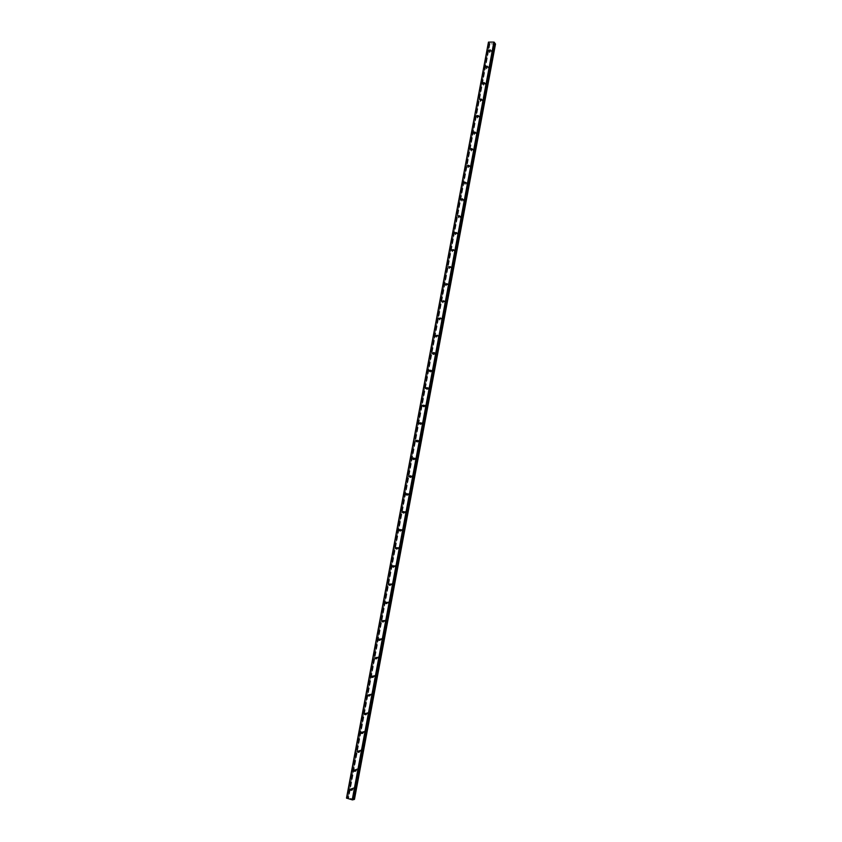 <?xml version="1.0" encoding="UTF-8"?>
<svg xmlns="http://www.w3.org/2000/svg" width="842" height="842" viewBox="0 0 842 842"><rect width="100%" height="100%" fill="white"/><g stroke="black" fill="none" stroke-linecap="round" stroke-linejoin="round"><path stroke-width="0.63" stroke-dasharray="4.21 3.16" d="M495.506 44.016L489.276 43.752L490.002 43.552L348.178 797.932L346.494 798.1M354.461 799.384L348.178 797.932M353.672 799.605L494.959 43.247L494.243 43.447L353.714 799.405M351.651 788.838L352.703 788.48L353.051 789.417L351.903 789.891M354.471 789.312L353.861 787.723L351.988 788.607L352.598 790.206L354.471 789.312L353.861 787.723L351.988 788.607L352.598 790.206L354.471 789.312M355.219 769.851L356.271 769.546L356.598 770.451L355.44 770.925M358.008 770.377L357.44 768.82L355.524 769.693L356.103 771.251L358.008 770.377L357.44 768.82L355.535 769.693L356.103 771.251L358.008 770.377M359.818 750.675L358.734 750.906L359.818 750.675L360.134 751.569L358.966 752.032M361.534 751.517L360.997 750.001L359.06 750.843L359.597 752.369L361.534 751.517L361.007 750.001L359.06 750.843L359.597 752.369L361.534 751.517M362.313 732.087L363.365 731.877L363.649 732.75L362.502 733.235M365.049 732.729L364.544 731.245L362.565 732.077L363.07 733.561L365.049 732.729L364.554 731.245L362.576 732.077L363.07 733.561L365.049 732.729M365.838 713.321L366.891 713.153L367.165 713.995L365.975 714.458M368.543 714.005L368.08 712.564L366.07 713.374L366.544 714.816L368.543 714.005L368.08 712.564L366.07 713.374L366.544 714.816L368.543 714.005M369.354 694.629L370.396 694.503L370.659 695.324L369.459 695.776M372.027 695.355L371.596 693.955L369.554 694.745L369.996 696.155L372.027 695.355M372.038 695.355L371.596 693.955L369.564 694.745L369.996 696.155L372.038 695.355M373.901 675.926L372.848 676L373.901 675.926L374.132 676.726L372.932 677.178M375.5 676.779L375.1 675.421L373.027 676.189L373.438 677.557L375.5 676.779L375.1 675.421L373.038 676.189L373.448 677.557L375.5 676.779M377.374 657.413L376.332 657.455L377.374 657.413L377.605 658.191L376.385 658.633M378.963 658.276L378.584 656.949L376.49 657.707L376.879 659.033L378.963 658.276L378.584 656.949L376.49 657.697L376.879 659.033L378.963 658.276M380.847 638.973L379.816 638.973L380.847 638.973L381.058 639.731L379.816 640.152M382.405 639.846L382.058 638.552L379.942 639.288L380.3 640.583L382.405 639.846L382.058 638.552L379.942 639.288L380.3 640.583L382.405 639.846M384.299 620.607L383.278 620.575L384.489 621.343L383.247 621.764M385.836 621.48L385.51 620.217L383.373 620.943L383.71 622.196L385.836 621.48L385.51 620.217L383.373 620.943L383.71 622.196L385.847 621.48M387.741 602.304L386.731 602.23L387.92 603.019L386.657 603.419M389.257 603.177L388.951 601.956L386.794 602.662L387.11 603.882L389.257 603.177L388.951 601.956L386.794 602.662L387.11 603.882L389.267 603.177M391.172 584.074L390.162 583.969L391.33 584.769L390.046 585.148M392.667 584.958L392.383 583.769L390.204 584.453L390.488 585.643L392.667 584.958L392.383 583.769L390.204 584.453L390.499 585.643L392.667 584.958M394.582 565.908L393.582 565.761L394.74 566.582L393.435 566.95M396.066 566.792L395.793 565.645L393.593 566.308L393.867 567.476L396.066 566.792L395.793 565.645L393.603 566.308L393.867 567.476L396.066 566.792M397.014 547.668L398.129 548.468L396.835 548.858M399.445 548.71L399.192 547.584L396.982 548.237L397.235 549.373L399.445 548.71L399.192 547.584L396.982 548.237L397.235 549.373L399.445 548.71M400.413 529.618L401.497 530.418L400.171 530.755M402.813 530.681L402.581 529.597L400.35 530.239L400.582 531.334L402.813 530.681L402.581 529.597L400.35 530.239L400.582 531.334L402.813 530.681M403.802 511.631L404.865 512.441L403.518 512.757M406.17 512.736L405.949 511.673L403.707 512.304L403.928 513.367L406.17 512.736L405.949 511.673L403.707 512.304L403.928 513.367L406.17 512.736M407.17 493.717L408.212 494.528L406.854 494.822M409.507 494.843L409.307 493.812L407.054 494.433L407.254 495.475L409.507 494.843L409.307 493.812L407.054 494.433L407.254 495.475L409.507 494.843M410.538 475.867L411.549 476.688L410.18 476.961M412.843 477.025L412.654 476.014L410.38 476.635L410.57 477.646L412.843 477.025L412.654 476.025L410.391 476.635L410.58 477.646L412.843 477.025M413.885 458.09L414.874 458.911L413.496 459.164M416.158 459.269L415.98 458.29L413.706 458.89L413.885 459.879L416.158 459.269L415.99 458.29L413.706 458.901L413.885 459.879L416.158 459.269M417.222 440.387L418.19 441.197L416.79 441.429M419.463 441.587L419.305 440.629L417.011 441.229L417.179 442.187L419.463 441.587L419.305 440.629L417.011 441.229L417.179 442.187L419.463 441.587M420.537 422.737L421.495 423.558L420.084 423.758M422.758 423.968L422.61 423.042L420.305 423.621L420.463 424.557L422.758 423.968L422.61 423.042L420.305 423.621L420.463 424.557L422.758 423.968M423.842 405.16L424.778 405.981L423.358 406.149M426.041 406.412L425.894 405.507L423.589 406.086L423.737 406.991L426.041 406.412L425.905 405.507L423.589 406.086L423.737 406.991L426.041 406.412M427.136 387.646L428.052 388.457L426.631 388.604M429.304 388.92L429.178 388.036L426.862 388.604L426.989 389.488L429.304 388.92L429.178 388.036L426.862 388.604L426.999 389.499L429.315 388.92M430.42 370.206L431.315 371.017L429.894 371.133M432.567 371.49L432.441 370.638L430.115 371.196L430.241 372.059L432.567 371.49L432.441 370.638L430.125 371.196L430.241 372.059L432.567 371.49M433.683 352.83L434.567 353.629L433.135 353.724M435.809 354.135L435.693 353.293L433.367 353.851L433.483 354.692L435.809 354.135L435.703 353.293L433.367 353.851L433.483 354.692L435.809 354.135M436.935 335.505L437.808 336.305L436.377 336.368M439.04 336.832L438.935 336.021C438.019 335.084 437.24 335.274 436.598 336.568L436.703 337.389C437.63 338.326 438.408 338.137 439.04 336.832L438.945 336.021C438.019 335.084 437.24 335.274 436.598 336.568L436.714 337.389C437.63 338.326 438.408 338.137 439.05 336.832M440.166 318.255L441.04 319.055L439.598 319.086M442.271 319.602L442.166 318.802C441.25 317.866 440.461 318.044 439.819 319.35L439.924 320.149C440.84 321.097 441.629 320.907 442.271 319.602L442.166 318.802C441.25 317.866 440.471 318.044 439.829 319.36L439.924 320.149C440.85 321.097 441.629 320.907 442.271 319.602M443.397 301.068L444.26 301.857L442.818 301.868M445.471 302.425L445.386 301.657C444.471 300.699 443.681 300.889 443.039 302.204L443.124 302.983C444.039 303.92 444.829 303.741 445.471 302.425L445.386 301.657C444.471 300.71 443.681 300.889 443.039 302.204L443.134 302.983C444.05 303.93 444.829 303.741 445.481 302.425M446.607 283.954L447.46 284.722L446.018 284.701M448.67 285.322L448.586 284.564C447.681 283.607 446.892 283.786 446.239 285.112L446.323 285.87C447.228 286.817 448.018 286.638 448.67 285.322L448.586 284.564C447.681 283.607 446.892 283.796 446.239 285.112L446.323 285.87C447.239 286.817 448.018 286.638 448.67 285.322M449.807 266.893L450.649 267.661L449.218 267.609M451.859 268.272L451.775 267.535C450.87 266.577 450.081 266.756 449.418 268.082L449.502 268.819C450.407 269.777 451.196 269.598 451.859 268.272L451.786 267.535C450.87 266.577 450.091 266.756 449.428 268.082L449.502 268.819C450.407 269.777 451.196 269.598 451.859 268.272M452.985 249.895L453.838 250.653L452.407 250.569M455.038 251.295L454.964 250.569C454.059 249.6 453.27 249.79 452.596 251.116L452.67 251.832C453.575 252.8 454.364 252.621 455.038 251.295L454.964 250.569C454.059 249.611 453.27 249.79 452.596 251.116L452.67 251.832C453.575 252.8 454.364 252.621 455.038 251.295M455.585 233.613L457.006 233.708L456.153 232.96M458.195 234.371L458.132 233.666C457.227 232.697 456.438 232.876 455.764 234.202L455.827 234.907C456.732 235.876 457.522 235.697 458.195 234.371L458.132 233.666C457.227 232.697 456.438 232.876 455.764 234.202L455.827 234.918C456.732 235.886 457.522 235.697 458.195 234.371M459.311 216.089L460.164 216.826L458.753 216.689M461.353 217.51L461.29 216.826C460.385 215.847 459.595 216.026 458.911 217.362L458.974 218.057C459.879 219.025 460.669 218.846 461.353 217.51L461.29 216.826C460.395 215.847 459.595 216.026 458.922 217.362L458.985 218.057C459.879 219.025 460.669 218.846 461.353 217.51M462.458 199.28L463.31 200.007L461.911 199.838M464.489 200.712L464.426 200.038C463.542 199.059 462.742 199.238 462.058 200.575L462.111 201.249C463.005 202.227 463.795 202.048 464.489 200.712L464.426 200.038C463.542 199.059 462.753 199.238 462.058 200.575L462.121 201.259C463.005 202.227 463.805 202.048 464.489 200.712M465.584 182.525L466.436 183.251L465.058 183.04M467.615 183.977L467.563 183.314C466.678 182.335 465.879 182.514 465.184 183.861L465.237 184.514C466.131 185.493 466.921 185.314 467.615 183.977L467.563 183.324C466.678 182.335 465.879 182.514 465.184 183.861L465.247 184.514C466.131 185.493 466.921 185.314 467.615 183.977M468.699 165.842L469.562 166.548L468.173 166.863L468.205 166.306M470.731 167.295L470.678 166.653C469.804 165.674 469.005 165.853 468.31 167.19L468.352 167.842C469.236 168.821 470.036 168.642 470.731 167.295L470.689 166.663C469.804 165.674 469.005 165.853 468.31 167.2L468.363 167.842C469.247 168.821 470.036 168.642 470.731 167.305M471.794 149.223L472.678 149.918L471.288 150.234L471.341 149.634M473.835 150.686L473.793 150.055C472.909 149.066 472.12 149.245 471.415 150.592L471.457 151.223C472.341 152.213 473.13 152.023 473.835 150.686L473.793 150.055C472.92 149.066 472.12 149.245 471.415 150.592L471.457 151.223C472.341 152.213 473.13 152.034 473.835 150.686M474.877 132.657L475.783 133.331L474.383 133.657L474.467 133.025M476.93 134.12L476.888 133.51C476.014 132.52 475.225 132.699 474.509 134.046L474.551 134.667C475.425 135.657 476.225 135.478 476.93 134.12L476.888 133.51C476.014 132.52 475.225 132.699 474.509 134.057L474.551 134.667C475.435 135.657 476.225 135.478 476.94 134.131M477.94 116.154L478.866 116.817L477.477 117.133L477.582 116.459M480.014 117.627L479.982 117.027C479.109 116.038 478.309 116.217 477.593 117.564L477.635 118.175C478.509 119.164 479.298 118.975 480.014 117.627L479.982 117.027C479.109 116.038 478.309 116.217 477.593 117.575L477.635 118.175C478.509 119.164 479.298 118.985 480.014 117.627M480.982 99.724L481.95 100.356L480.55 100.682L480.708 99.956M483.087 101.187L483.055 100.598C482.182 99.609 481.392 99.788 480.666 101.145L480.708 101.735C481.571 102.724 482.371 102.545 483.087 101.187L483.055 100.608C482.192 99.609 481.392 99.788 480.666 101.145L480.708 101.735C481.571 102.724 482.371 102.545 483.087 101.187M483.992 83.369L485.013 83.958L483.624 84.284L483.845 83.495M486.15 84.81L486.118 84.232C485.255 83.242 484.455 83.421 483.729 84.779L483.761 85.358C484.634 86.347 485.424 86.168 486.15 84.81L486.118 84.242C485.255 83.242 484.455 83.421 483.729 84.779L483.771 85.358C484.634 86.347 485.424 86.168 486.15 84.81M486.655 67.613L488.055 67.286L486.655 67.613M489.202 68.486L489.17 67.928C488.307 66.928 487.518 67.118 486.781 68.476L486.813 69.044C487.676 70.033 488.476 69.844 489.202 68.486M489.202 68.497L489.17 67.928C488.307 66.939 487.518 67.118 486.781 68.476L486.813 69.044C487.676 70.033 488.476 69.854 489.202 68.497M489.707 51.341L491.096 51.015L489.707 51.341M492.244 52.225L492.212 51.678C491.36 50.678 490.56 50.867 489.823 52.225L489.855 52.783C490.707 53.772 491.507 53.593 492.244 52.225L492.212 51.678C491.36 50.688 490.56 50.867 489.823 52.225L489.855 52.783C490.707 53.772 491.507 53.593 492.244 52.225M489.202 51.33C489.939 49.973 490.739 49.794 491.591 50.783L491.623 51.341C490.886 52.699 490.086 52.888 489.234 51.888L489.202 51.33M489.76 52.13C490.497 50.762 491.286 50.583 492.149 51.572L492.17 52.13C491.433 53.488 490.644 53.678 489.781 52.678L489.76 52.13M486.15 67.602C486.887 66.244 487.686 66.065 488.549 67.055L488.581 67.623C487.844 68.981 487.044 69.17 486.181 68.17L486.15 67.602M486.718 68.381C487.444 67.023 488.244 66.834 489.097 67.834L489.128 68.391C488.402 69.749 487.602 69.939 486.75 68.939L486.718 68.381M483.097 83.937C483.824 82.579 484.624 82.4 485.487 83.39L485.518 83.968C484.792 85.326 483.992 85.505 483.129 84.516L483.097 83.937M483.666 84.684C484.392 83.326 485.181 83.147 486.045 84.137L486.076 84.716C485.35 86.073 484.56 86.252 483.697 85.263L483.666 84.684M480.024 100.324C480.75 98.967 481.55 98.788 482.413 99.777L482.455 100.366C481.729 101.724 480.929 101.903 480.066 100.914L480.024 100.324M480.593 101.051C481.319 99.703 482.119 99.514 482.982 100.514L483.024 101.103C482.298 102.45 481.498 102.629 480.635 101.64L480.593 101.051M476.951 116.775C477.667 115.417 478.466 115.238 479.33 116.228L479.372 116.828C478.656 118.185 477.856 118.364 476.993 117.375L476.951 116.775M477.519 117.48C478.235 116.133 479.035 115.943 479.908 116.943L479.951 117.543C479.224 118.89 478.435 119.069 477.561 118.08L477.519 117.48M473.857 133.278C474.572 131.931 475.362 131.741 476.246 132.741L476.288 133.352C475.572 134.699 474.772 134.878 473.899 133.899L473.857 133.278M474.435 133.962C475.151 132.615 475.94 132.436 476.814 133.425L476.867 134.036C476.151 135.383 475.351 135.573 474.478 134.583L474.435 133.962M470.752 149.844C471.467 148.497 472.257 148.318 473.141 149.308L473.183 149.929C472.478 151.276 471.678 151.465 470.804 150.476L470.752 149.844M471.341 150.507C472.046 149.16 472.836 148.981 473.72 149.971L473.762 150.602C473.057 151.949 472.267 152.128 471.383 151.139L471.341 150.507M467.636 166.474C468.341 165.127 469.141 164.948 470.025 165.927L470.068 166.569C469.373 167.916 468.573 168.095 467.689 167.116L467.636 166.474M468.236 167.116C468.931 165.769 469.731 165.59 470.615 166.579L470.657 167.221C469.962 168.558 469.162 168.737 468.278 167.758L468.236 167.116M464.521 183.156L466.9 182.619L466.952 183.272C466.257 184.619 465.458 184.798 464.573 183.819L464.521 183.156M465.11 183.777C465.805 182.44 466.605 182.261 467.489 183.24L467.542 183.893C466.847 185.24 466.058 185.419 465.163 184.44L465.11 183.777M461.384 199.901L463.753 199.365L463.816 200.038C463.121 201.375 462.332 201.554 461.437 200.575L461.384 199.901M461.984 200.501C462.668 199.165 463.458 198.986 464.352 199.964L464.416 200.638C463.721 201.975 462.932 202.154 462.037 201.175L461.984 200.501M458.227 216.71L460.606 216.173L460.669 216.857C459.985 218.194 459.195 218.373 458.301 217.404L458.227 216.71M458.837 217.289C459.522 215.952 460.311 215.773 461.205 216.752L461.269 217.436C460.585 218.773 459.795 218.952 458.901 217.983L458.837 217.289M455.08 233.539C455.775 232.245 456.564 232.076 457.438 233.045L457.511 233.75C456.838 235.076 456.048 235.255 455.143 234.286L455.069 233.571M455.69 234.139C456.364 232.802 457.153 232.624 458.048 233.602L458.122 234.297C457.448 235.634 456.659 235.813 455.754 234.844L455.69 234.139M451.901 250.495C452.586 249.179 453.375 249 454.27 249.969L454.343 250.695C453.67 252.021 452.88 252.2 451.975 251.232L451.901 250.548M452.522 251.042C453.196 249.716 453.975 249.537 454.88 250.506L454.954 251.221C454.291 252.547 453.501 252.737 452.596 251.769L452.522 251.042M448.712 267.514L448.723 267.503C449.386 266.177 450.175 265.998 451.08 266.956L451.165 267.703C450.502 269.019 449.712 269.208 448.797 268.251L448.712 267.577M449.344 268.019C450.007 266.693 450.796 266.514 451.701 267.472L451.786 268.209C451.123 269.535 450.333 269.714 449.428 268.756L449.344 268.019M445.523 284.607L445.523 284.554C446.186 283.238 446.965 283.059 447.881 284.017L447.965 284.775C447.312 286.091 446.523 286.269 445.607 285.322L445.513 284.67M446.155 285.049C446.807 283.733 447.597 283.543 448.512 284.501L448.597 285.259C447.933 286.575 447.155 286.764 446.239 285.806L446.155 285.049M442.313 301.752L442.324 301.678C442.976 300.362 443.755 300.173 444.671 301.131L444.765 301.91C444.113 303.215 443.334 303.404 442.418 302.457L442.303 301.836M443.302 301.436L445.302 301.594L445.397 302.373C444.744 303.688 443.966 303.867 443.05 302.92L443.134 301.668M439.082 318.971L439.103 318.855C439.745 317.55 440.524 317.36 441.45 318.308L441.545 319.097C440.903 320.413 440.124 320.591 439.198 319.655L439.082 319.055M440.124 318.56L442.092 318.75L442.187 319.539C441.545 320.855 440.766 321.034 439.84 320.097L439.861 318.939M435.851 336.253L435.872 336.095C436.514 334.79 437.293 334.611 438.219 335.548L438.324 336.358C437.682 337.663 436.903 337.853 435.977 336.916L435.851 336.347M436.914 335.769L438.861 335.969L438.966 336.779C438.335 338.084 437.556 338.273 436.63 337.337L436.598 336.253M432.609 353.587L432.63 353.408C433.262 352.103 434.04 351.924 434.967 352.851L435.082 353.682L432.746 354.25L432.609 353.703M433.683 353.051L435.619 353.24L435.735 354.082L433.398 354.64L433.335 353.619M429.357 370.996L431.704 370.217L431.83 371.069L429.357 371.122M430.43 370.406L432.367 370.585L432.483 371.448L430.157 372.017L430.062 371.038M426.094 388.478L428.431 387.646L428.567 388.53L426.094 388.604M427.157 387.825L429.094 387.994L429.231 388.878L426.915 389.446L426.789 388.53M422.81 406.012L425.147 405.139L425.294 406.044L422.821 406.149M423.873 405.318L425.82 405.465L425.957 406.37L423.652 406.949L423.505 406.076M419.526 423.621L421.853 422.695L422 423.631L419.537 423.768M420.568 422.873L422.526 423L422.673 423.926L420.379 424.515L420.211 423.684M416.222 441.292L418.537 440.324L418.706 441.271L416.243 441.45M417.253 440.503L419.221 440.598L419.379 441.555L417.095 442.145L416.906 441.355M412.917 459.037L415.211 458.006L415.39 458.985L412.948 459.195M413.917 458.206L415.895 458.258L416.074 459.237L413.79 459.848L413.59 459.101M409.591 476.835L411.875 475.762L412.064 476.772L409.633 477.014M410.58 475.972L412.569 475.993L412.759 476.993L410.486 477.614L410.275 476.898M406.265 494.717L408.528 493.58L408.728 494.622L406.307 494.896M407.223 493.812L409.223 493.78L409.423 494.822L407.17 495.443L406.939 494.77M402.918 512.652L405.16 511.462L405.381 512.536L402.971 512.841M403.844 511.726L405.865 511.641L406.076 512.715L403.834 513.346L403.602 512.694M399.561 530.66L401.781 529.418L402.013 530.513L399.624 530.86M400.466 529.702L402.487 529.576L402.718 530.67L400.497 531.313L400.245 530.692M396.193 548.742L396.172 548.1L398.392 547.437L398.634 548.563L396.266 548.952M397.066 547.753L399.108 547.563L399.35 548.689L397.14 549.352L396.887 548.752M392.814 566.887L392.782 566.203L394.982 565.529L395.245 566.687L392.898 567.098M393.656 565.877L395.708 565.624L395.972 566.782L393.782 567.455L393.509 566.887M389.425 585.106L389.383 584.369L391.562 583.674L391.846 584.874L389.52 585.316M390.235 584.064L392.288 583.759L392.572 584.948L390.404 585.632L390.13 585.074M386.025 603.388L385.962 602.609L388.13 601.904L388.436 603.125L386.12 603.609M386.804 602.335L388.857 601.956L389.172 603.177L387.015 603.882L386.731 603.335M382.615 621.743L382.542 620.912L384.678 620.196L385.005 621.449L382.721 621.964M383.352 620.67L385.415 620.217L385.752 621.47L383.615 622.196L383.32 621.659M379.184 640.162L379.1 639.288L381.215 638.552L381.573 639.846L379.31 640.394M379.9 639.089L381.963 638.552L382.31 639.846L380.205 640.583L379.889 640.057M375.753 658.654L375.637 657.739L377.732 656.981L378.121 658.307L375.879 658.886M376.427 657.57L378.49 656.949L378.868 658.276L376.784 659.033L376.458 658.507M372.301 677.221L372.175 676.252L374.248 675.484L374.648 676.842L372.438 677.452M372.953 676.126L375.006 675.421L375.406 676.789L373.343 677.568L373.006 677.031M368.838 695.86L368.691 694.839L370.733 694.05L371.175 695.45L368.985 696.092M369.459 694.766L371.501 693.966L371.932 695.366L369.901 696.166L369.543 695.629M365.365 714.563L365.196 713.5L367.207 712.69L367.68 714.132L365.523 714.795M365.965 713.469L367.986 712.574L368.449 714.016L366.438 714.837L366.06 714.279M361.881 733.34L361.692 732.235L363.67 731.403L364.176 732.877L362.039 733.571M362.449 732.256L364.449 731.266L364.944 732.74L362.976 733.582L362.565 733.003M358.387 752.19L358.166 751.032L360.123 750.18L360.65 751.706L358.545 752.411M358.934 751.127L360.902 750.022L361.439 751.538L359.492 752.39L359.05 751.79M354.871 771.114L354.64 769.914L356.545 769.041L357.113 770.598L355.04 771.325M355.398 770.083L357.345 768.841L357.913 770.409L355.998 771.283L355.513 770.63M351.346 790.112L351.082 788.859L352.966 787.965L353.566 789.564L351.524 790.312M351.872 789.122L353.766 787.744L354.366 789.343L352.493 790.238L351.967 789.533M353.682 799.395L494.675 43.605M488.255 42.279L489.57 43.395M350.388 798.847L351.251 798.869L350.388 798.847M494.528 43.384L353.261 799.405M495.37 44.121L354.356 799.29M489.739 44.131L348.567 797.616M489.465 44.026L348.251 797.584M489.728 43.616L348.399 797.869M488.918 43.237L347.462 797.816M494.77 43.363L353.514 799.49M494.717 43.384L353.461 799.468M489.276 43.763L347.988 797.669L489.286 43.752M489.476 43.637L348.156 797.784M489.528 43.616L348.199 797.816M489.381 43.395L347.978 797.879M489.307 43.374L347.893 797.858M488.981 43.268L347.536 797.827M351.598 788.796L352.703 788.48M355.177 769.809L356.271 769.546M362.281 732.066L363.365 731.877M365.817 713.311L366.891 713.153M369.343 694.618L370.396 694.503M396.992 547.637L397.982 547.805M400.382 529.565L401.36 529.786M403.771 511.578L404.739 511.82M407.128 493.644L408.096 493.928M410.486 475.783L411.443 476.098M413.832 457.985L414.78 458.343M417.158 440.261L418.095 440.64M420.474 422.6L421.4 423.01M423.779 404.991L424.694 405.444M427.062 387.467L427.978 387.952M430.346 369.996L431.251 370.512M433.609 352.587L434.504 353.135M436.861 335.253L437.745 335.832M440.103 317.971L440.976 318.581M443.324 300.762L444.197 301.404M446.544 283.607L447.407 284.28M449.744 266.514L450.607 267.23M452.943 249.495L453.785 250.232M456.122 232.529L456.964 233.297M459.29 215.626L460.121 216.426M462.447 198.786L463.268 199.617M465.584 182.009L466.405 182.861M468.72 165.285L469.531 166.179M471.846 148.624L472.646 149.55M474.951 132.026L475.751 132.973M478.056 115.48L478.845 116.47M481.14 99.009L481.929 100.019M484.213 82.579L484.992 83.621M487.286 66.223L488.055 67.286M490.339 49.92L491.096 51.015M491.591 50.783L492.149 51.572M488.549 67.055L489.097 67.834M485.487 83.39L486.045 84.137M482.413 99.777L482.982 100.514M479.33 116.228L479.908 116.943M476.246 132.741L476.814 133.425M473.141 149.308L473.72 149.971M470.025 165.927L470.615 166.579M466.9 182.619L467.489 183.24M463.753 199.365L464.352 199.964M460.606 216.173L461.205 216.752M457.438 233.045L458.048 233.602M454.27 249.969L454.88 250.506M451.08 266.956L451.701 267.472M447.881 284.017L448.512 284.501M444.671 301.131L445.302 301.594M441.45 318.308L442.092 318.75M438.219 335.548L438.861 335.969M434.967 352.851L435.619 353.24M431.704 370.217L432.367 370.585M428.431 387.646L429.094 387.994M425.147 405.139L425.82 405.465M421.853 422.695L422.526 423M418.537 440.324L419.221 440.598M415.211 458.006L415.895 458.258M411.875 475.762L412.569 475.993M408.528 493.58L409.223 493.78M405.16 511.462L405.865 511.641M401.781 529.418L402.487 529.576M398.392 547.437L399.108 547.563M394.982 565.529L395.708 565.624M391.562 583.674L392.288 583.759M388.13 601.904L388.857 601.956M384.678 620.196L385.415 620.217M381.215 638.552L381.963 638.552M377.732 656.981L378.49 656.949M374.248 675.484L375.006 675.421M370.733 694.05L371.501 693.966M367.207 712.69L367.986 712.574M363.67 731.403L364.449 731.266M360.123 750.18L360.902 750.022M356.545 769.041L357.345 768.841M352.966 787.965L353.766 787.744M351.693 790.459L352.493 790.238M355.208 771.472L355.998 771.283M358.703 752.559L359.492 752.39M362.197 733.719L362.976 733.582M365.67 714.953L366.438 714.837M369.133 696.25L369.901 696.166M372.585 677.621L373.343 677.568M376.027 659.065L376.784 659.033M379.458 640.583L380.205 640.583M382.868 622.175L383.615 622.196M386.278 603.83L387.015 603.882M389.667 585.558L390.404 585.632M393.056 567.361L393.782 567.455M396.424 549.226L397.14 549.352M399.782 531.165L400.497 531.313M403.129 513.167L403.834 513.346M406.465 495.243L407.17 495.443M409.791 477.382L410.486 477.614M413.106 459.595L413.79 459.848M416.411 441.871L417.095 442.145M419.705 424.221L420.379 424.515M422.979 406.623L423.652 406.949M426.252 389.099L426.915 389.446M429.504 371.638L430.157 372.017M432.746 354.25L433.398 354.64M435.977 336.916L436.63 337.337M439.198 319.655L439.84 320.097M442.418 302.457L443.05 302.92M445.607 285.322L446.239 285.806M448.797 268.251L449.428 268.756M451.975 251.232L452.596 251.769M455.143 234.286L455.754 234.844M458.301 217.404L458.901 217.983M461.437 200.575L462.037 201.175M464.573 183.819L465.163 184.44M467.689 167.116L468.278 167.758M470.804 150.476L471.383 151.139M473.899 133.899L474.478 134.583M476.993 117.375L477.561 118.08M480.066 100.914L480.635 101.64M483.129 84.516L483.697 85.263M486.181 68.17L486.75 68.939M489.234 51.888L489.781 52.678M489.149 50.836L489.718 51.657M486.108 67.15L486.676 67.939M483.055 83.526L483.624 84.284M479.993 99.966L480.55 100.682M476.93 116.459L477.477 117.133M473.846 133.015L474.383 133.657M470.752 149.623L471.288 150.234M467.657 166.295L468.173 166.863M464.542 183.04L465.058 183.567M494.243 43.447L352.998 799.29M489.276 43.752L347.988 797.669M490.002 43.552L348.662 797.984"/><path stroke-width="1.26" d="M350.493 789.312L351.598 788.796L351.945 789.722L350.851 790.249L350.493 789.312M351.903 789.891L351.651 788.838M354.05 770.325L355.177 769.809L355.503 770.725L354.387 771.24L354.05 770.325M355.44 770.925L355.219 769.851M359.05 751.79L357.913 752.295L357.597 751.401L358.734 750.906L359.05 751.79L358.934 751.127M358.966 752.032L358.766 750.927M361.123 732.561L362.281 732.066L362.576 732.94L361.418 733.424L361.123 732.561M361.418 733.424L362.46 733.235L362.313 732.087M364.649 713.784L365.817 713.311L366.091 714.153L364.923 714.626L364.649 713.784M365.975 714.458L365.838 713.321M368.143 695.082L369.343 694.618L369.596 695.439L368.407 695.902L368.143 695.082M369.459 695.776L369.354 694.629M371.638 676.452L372.848 676L373.08 676.8L371.88 677.252L371.638 676.452M371.88 677.252L372.922 677.178L372.848 676.01M375.111 657.897L376.332 657.455L376.563 658.233L375.343 658.676L375.111 657.897M375.343 658.676L376.374 658.633L376.342 657.455M378.574 639.404L379.816 638.973L380.026 639.731L378.784 640.162L378.574 639.404M379.816 640.152L379.816 638.983M382.026 620.996L383.278 620.575L383.468 621.312L382.226 621.733L382.026 620.996M382.226 621.733L383.236 621.764L383.278 620.575M385.468 602.64L386.731 602.23L386.91 602.946L385.647 603.367L385.468 602.64M386.657 603.419L386.731 602.24M388.888 584.369L390.162 583.969L390.33 584.664L389.057 585.064L388.888 584.369M390.046 585.148L390.172 583.98M392.298 566.161L393.582 565.761L393.74 566.445L392.456 566.834L392.298 566.161M393.435 566.95L393.603 565.792M395.698 548.016L396.992 547.637L397.14 548.289L395.845 548.679L395.698 548.016M395.845 548.679L396.771 548.847L397.014 547.668M399.076 529.944L400.382 529.565L400.518 530.207L399.213 530.586L399.076 529.944M400.171 530.755L400.413 529.618M402.455 511.947L403.771 511.578L403.897 512.199L402.581 512.567L402.455 511.947M403.518 512.757L403.802 511.631M405.812 494.012L407.128 493.644L407.254 494.254L405.928 494.622L405.812 494.012M406.854 494.822L407.17 493.717M409.159 476.14L410.486 475.783L410.601 476.372L409.275 476.73L409.159 476.14M410.18 476.961L410.538 475.867M412.496 458.343L413.832 457.985L413.927 458.564L412.601 458.922L412.496 458.343M413.496 459.164L413.885 458.09M415.822 440.608L417.158 440.261L417.253 440.819L415.916 441.166L415.822 440.608M416.79 441.429L417.222 440.387M419.127 422.937L420.558 423.137L419.211 423.484L419.127 422.937M420.084 423.758L420.537 422.737M422.421 405.339L423.852 405.528L422.421 405.339M423.358 406.149L423.842 405.16M425.705 387.794L427.136 387.983L425.705 387.794M426.631 388.604L427.136 387.646M428.978 370.322L430.409 370.501L428.978 370.322M429.894 371.133L430.42 370.206M432.241 352.914L433.672 353.082L432.241 352.914M433.135 353.724L433.683 352.83M435.493 335.579L436.924 335.726L435.493 335.579M436.377 336.368L436.935 335.505M438.724 318.297L440.155 318.434L438.724 318.297M439.598 319.086L440.166 318.255M441.955 301.078L443.376 301.215L441.955 301.078M442.818 301.868L443.397 301.068M445.165 283.922L446.597 284.049L445.165 283.922M446.018 284.701L446.607 283.954M448.365 266.84L449.796 266.956L448.365 266.84M449.218 267.609L449.807 266.893M451.554 249.811L452.985 249.916L451.554 249.811M452.407 250.569L452.985 249.895M454.733 232.845L456.122 232.529L454.733 232.845M455.585 233.602L456.153 232.96M457.901 215.941L459.29 215.626L457.901 215.941M458.753 216.689L459.311 216.089M461.058 199.101L462.447 198.786L461.058 199.101M461.911 199.838L462.458 199.28M464.195 182.314L465.615 182.388L464.195 182.314M465.058 183.04L465.584 182.525M467.331 165.6L468.72 165.285L467.331 165.6M470.446 148.939L471.846 148.624L470.446 148.939M473.562 132.341L474.951 132.026L473.562 132.341M476.656 115.807L478.056 115.48L476.656 115.807M479.751 99.324L481.14 99.009L479.751 99.324M482.824 82.905L484.213 82.579L482.824 82.905M485.887 66.539L487.286 66.223L485.887 66.539M488.939 50.236L490.339 49.92L488.939 50.236M433.335 353.619L433.683 353.051M430.062 371.038L430.43 370.406M426.789 388.53L427.157 387.825M423.505 406.076L423.873 405.318M420.211 423.684L420.568 422.873M416.906 441.355L417.253 440.503M413.59 459.101L413.917 458.206M410.275 476.898L410.58 475.972M406.939 494.77L407.223 493.812M403.602 512.694L403.844 511.726M400.245 530.692L400.466 529.702M396.887 548.752L397.066 547.753M393.509 566.887L393.656 565.877M390.13 585.074L390.235 584.064M386.731 603.335L386.804 602.335M383.32 621.659L383.352 620.67M379.889 640.057L379.9 639.089M376.458 658.507L376.427 657.57M373.006 677.031L372.953 676.126M355.513 770.63L355.398 770.083M362.565 733.003L362.449 732.256M366.06 714.279L365.965 713.469M369.543 695.629L369.459 694.766M488.465 42.121L346.494 798.1L352.219 799.847L353.672 799.616L494.97 43.237L493.875 42.1L488.465 42.121L346.662 798.248M353.714 799.405L354.461 799.384L495.506 44.016L494.896 43.605M493.875 42.1L352.219 799.847M494.317 42.258L352.714 799.9M494.97 43.226L353.672 799.616M494.949 43.626L353.766 799.416M495.296 43.731L354.166 799.458L495.317 43.742M435.556 336.053L436.103 336.411M432.314 353.408L432.893 353.766M429.052 370.827L429.673 371.175M425.789 388.32L426.431 388.657M422.505 405.865L423.189 406.202M419.211 423.484L419.937 423.8M415.916 441.166L416.664 441.471M412.601 458.922L413.38 459.206M409.275 476.73L410.086 477.004M405.928 494.622L406.781 494.864M402.581 512.567L403.455 512.789M399.213 530.586L400.129 530.786M392.456 566.834L393.414 566.971M389.057 585.064L390.035 585.169M385.647 603.367L386.646 603.43M378.784 640.162L379.816 640.162M368.407 695.902L369.449 695.787M364.923 714.626L365.965 714.479M357.913 752.295L358.945 752.074M354.387 771.24L355.419 770.988M350.851 790.249L351.872 789.964"/></g></svg>
